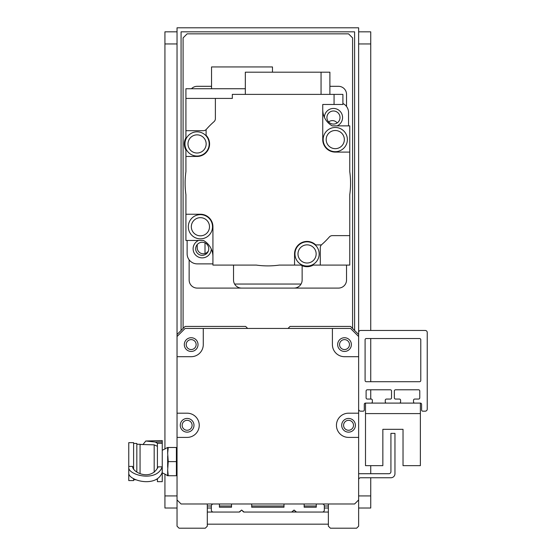 <?xml version="1.0" encoding="UTF-8"?>
<svg xmlns="http://www.w3.org/2000/svg" width="556" height="556" viewBox="0 0 556 556"><rect width="100%" height="100%" fill="white"/><g stroke="black" fill="none" stroke-linecap="round" stroke-linejoin="round"><path stroke-width="0.83" d="M186.204 344.588A4.962 4.962 0 0 1 193.648 340.286A4.962 4.962 0 0 1 193.648 348.883A4.962 4.962 0 0 1 186.204 344.588M343.587 425.298A4.962 4.962 0 0 1 351.031 420.996A4.962 4.962 0 0 1 351.031 429.593A4.962 4.962 0 0 1 343.587 425.298M182.166 425.298A4.962 4.962 0 0 1 189.61 420.996A4.962 4.962 0 0 1 189.61 429.593A4.962 4.962 0 0 1 182.166 425.298M339.549 344.588A4.962 4.962 0 0 1 346.993 340.286A4.962 4.962 0 0 1 346.993 348.883A4.962 4.962 0 0 1 339.549 344.588M358.634 409.153A2.015 2.015 0 0 0 360.656 411.169L363.075 411.169A1.209 1.209 0 0 0 364.284 409.96L364.284 404.309A1.209 1.209 0 0 1 365.5 403.1L371.144 403.1A1.209 1.209 0 0 0 372.36 401.891L372.36 400.278A1.209 1.209 0 0 0 371.144 399.062L367.314 399.062A1.209 1.209 0 0 1 366.105 397.853L366.105 390.993A1.209 1.209 0 0 1 367.314 389.784L390.319 389.784A1.209 1.209 0 0 1 391.528 390.993L391.528 397.853A1.209 1.209 0 0 1 390.319 399.062L386.483 399.062A1.209 1.209 0 0 0 385.273 400.278L385.273 401.891A1.209 1.209 0 0 0 386.483 403.1L399.396 403.1A1.209 1.209 0 0 0 400.605 401.891L400.605 400.278A1.209 1.209 0 0 0 399.396 399.062L395.559 399.062A1.209 1.209 0 0 1 394.35 397.853L394.35 390.993A1.209 1.209 0 0 1 395.559 389.784L418.564 389.784A1.209 1.209 0 0 1 419.773 390.993L419.773 397.853A1.209 1.209 0 0 1 418.564 399.062L414.727 399.062A1.209 1.209 0 0 0 413.518 400.278L413.518 401.891A1.209 1.209 0 0 0 414.727 403.1L420.378 403.1A1.209 1.209 0 0 1 421.594 404.309L421.594 409.96A1.209 1.209 0 0 0 422.803 411.169L425.222 411.169A2.015 2.015 0 0 0 427.237 409.153L427.237 332.481A2.015 2.015 0 0 0 425.222 330.459L360.656 330.459A2.015 2.015 0 0 0 358.634 332.481L358.634 356.695L344.511 356.695A12.107 12.107 0 0 1 332.405 344.588L332.405 328.443L350.565 328.443L358.634 336.512L358.634 334.497L350.565 326.428L290.03 326.428L288.015 328.443M247.663 328.443L245.641 326.428L185.113 326.428L177.037 334.497L177.037 336.512L185.113 328.443L203.274 328.443L203.274 344.588A12.107 12.107 0 0 1 191.167 356.695L177.037 356.695L177.037 27.8L358.634 27.8L358.634 336.512M358.634 356.695L358.634 499.948L354.603 503.986L181.075 503.986L177.037 499.948L177.037 356.695M351.371 344.588A6.86 6.86 0 0 0 341.085 338.646A6.86 6.86 0 0 0 341.085 350.523A6.86 6.86 0 0 0 351.371 344.588M198.026 344.588A6.86 6.86 0 0 0 187.733 338.646A6.86 6.86 0 0 0 187.733 350.523A6.86 6.86 0 0 0 198.026 344.588M193.988 425.298A6.86 6.86 0 0 1 183.695 431.234A6.86 6.86 0 0 1 183.695 419.356A6.86 6.86 0 0 1 193.988 425.298M177.037 413.191L187.129 413.191A12.107 12.107 0 0 1 199.236 425.298A12.107 12.107 0 0 1 187.129 437.398L177.037 437.398M341.69 425.298A6.86 6.86 0 0 1 351.976 419.356A6.86 6.86 0 0 1 351.976 431.234A6.86 6.86 0 0 1 341.69 425.298M358.634 437.398L348.549 437.398A12.107 12.107 0 0 1 336.443 425.298A12.107 12.107 0 0 1 348.549 413.191L358.634 413.191M203.274 328.443L332.405 328.443M366.307 338.534L419.572 338.534A1.209 1.209 0 0 1 420.781 339.744L420.781 380.499A1.209 1.209 0 0 1 419.572 381.715L366.307 381.715A1.209 1.209 0 0 1 365.09 380.499L365.09 339.744A1.209 1.209 0 0 1 366.307 338.534M358.634 479.724A2.015 2.015 0 0 1 360.656 477.757L390.924 477.757A4.038 4.038 0 0 0 394.955 473.719L394.955 433.367L390.924 433.367L390.924 471.703A2.015 2.015 0 0 1 388.901 473.719L358.634 473.719M365.5 413.594L365.5 465.65L382.848 465.65L382.848 429.329L403.03 429.329L403.03 465.65L420.378 465.65L420.378 403.1L365.5 403.1L365.5 413.594L420.378 413.594M177.037 499.948L177.037 526.184L179.06 528.2L205.289 528.2L207.305 526.184L207.305 503.986M328.374 503.986L328.374 526.184L330.389 528.2L356.618 528.2L358.634 526.184L358.634 499.948M295.792 511.763L294.068 510.04L291.636 512.055L294.068 510.04L295.792 511.763A1.008 1.008 0 0 0 296.508 512.055L294.068 510.04L296.508 512.055L322.32 512.055A2.015 2.015 0 0 0 324.336 510.04L324.336 506.002A2.015 2.015 0 0 0 322.32 503.986L316.267 503.986L316.267 507.218L304.16 507.218L304.16 503.986L283.984 503.986L283.984 507.218L251.694 507.218L251.694 503.986L231.518 503.986L231.518 507.218L219.411 507.218L219.411 503.986L213.358 503.986A2.015 2.015 0 0 0 211.343 506.002L211.343 510.04A2.015 2.015 0 0 0 213.358 512.055L239.184 512.055L241.61 510.04L244.042 512.055L255.531 512.055L244.042 512.055L241.61 510.04L239.17 512.055A1.008 1.008 0 0 0 239.886 511.763L241.61 510.04L239.886 511.763M243.333 511.763L241.61 510.04L243.333 511.763A1.008 1.008 0 0 0 244.042 512.055L291.636 512.055A1.008 1.008 0 0 0 292.345 511.763L294.068 510.04L292.345 511.763M255.531 512.055L244.042 512.055M156.632 479.279L157.411 479.953M157.411 478.772L157.411 481.663L162.255 481.663L162.255 443.278L157.411 443.278L157.411 468.43M133.6 469.396L133.6 442.645L128.763 442.645L128.763 473.497C129.152 480.759 156.667 487.994 162.185 472.398L162.185 466.866L158.119 466.866C151.072 481.454 132.252 472.454 132.648 466.421L132.613 466.88M162.255 443.16L157.411 443.278L155.277 442.055L162.255 441.874L162.255 443.278M143.531 444.557L140.056 444.376M157.411 446.301L154.186 444.849L140.056 444.466M162.255 441.874L162.255 440.588L146.082 441.026L155.277 442.055M143.177 444.279L145.79 441.012L162.248 440.567M128.763 466.421L132.648 466.421L132.641 467.297M154.186 472.246L154.186 444.849M128.763 467.957C129.152 475.22 156.667 482.455 162.185 466.866M128.763 473.497L128.763 480.579L133.6 480.579L133.6 478.542M133.6 443.452L136.832 443.452L136.832 472.044M136.832 444.265L140.056 444.265L140.056 473.503M168.232 447.49L176.398 447.49L176.398 475.741L168.232 475.741L167.669 470.022L168.232 461.612L167.669 453.209L168.232 447.49L167.669 447.49L167.669 453.209M176.398 461.612L168.232 461.612M162.255 472.913A24.214 24.214 0 0 1 167.551 475.741L168.232 475.741M167.669 470.022L167.669 475.741M167.669 455.899L167.669 467.332M202.21 242.256A6.54 6.54 0 0 1 207.875 252.07A6.54 6.54 0 0 1 196.546 252.07A6.54 6.54 0 0 1 202.21 242.256M333.468 110.991A6.54 6.54 0 0 1 339.132 120.805A6.54 6.54 0 0 1 327.804 120.805A6.54 6.54 0 0 1 333.468 110.991M187.129 240.47L187.129 253.786A10.091 10.091 0 0 0 197.22 263.878L212.927 263.878M198.589 240.47A9.077 9.077 0 0 0 203.301 257.81A9.077 9.077 0 0 0 211.287 249.018M348.549 125.864L348.549 112.548A10.091 10.091 0 0 0 342.899 103.486M337.089 125.864A9.077 9.077 0 0 0 333.579 108.455A9.077 9.077 0 0 0 324.391 117.316M321.674 244.64A4.038 4.038 0 0 0 320.298 247.677L320.298 265.087L313.278 265.087A12.767 12.767 0 0 1 300.852 265.087L294.555 265.087L294.555 253.932A12.51 12.51 0 0 1 315.732 244.911L321.368 244.911A81.718 81.718 0 0 0 329.319 237.002A4.038 4.038 0 0 1 332.349 235.626L349.759 235.626L349.759 194.69A82.726 82.726 0 0 0 349.759 171.637L349.759 152.094L335.261 152.094A12.51 12.51 0 0 1 322.751 139.584L322.751 104.472L334.066 104.472L334.066 94.388L232.325 94.388L232.325 98.419L215.38 98.419L215.38 118.65A4.038 4.038 0 0 1 213.997 121.688A81.718 81.718 0 0 0 206.095 129.631L206.095 135.275A12.51 12.51 0 0 1 197.074 156.451L185.919 156.451L185.919 171.637A82.726 82.726 0 0 0 185.919 194.69L185.919 214.241L200.417 214.241A12.51 12.51 0 0 1 212.927 226.751L212.927 265.087L256.309 265.087A82.726 82.726 0 0 0 279.369 265.087L294.555 265.087M320.298 265.087L349.759 265.087L349.759 235.626M322.751 109.685A18.563 18.563 0 0 0 332.224 125.871L349.759 125.864L349.759 152.094M203.454 240.463L185.919 240.47L203.468 240.47A18.563 18.563 0 0 1 212.927 256.643M185.919 240.463L185.919 214.241M212.517 226.751A12.107 12.107 0 0 1 194.364 237.231A12.107 12.107 0 0 1 194.364 216.263A12.107 12.107 0 0 1 212.517 226.751M209.494 226.751A9.077 9.077 0 0 1 195.872 234.611A9.077 9.077 0 0 1 195.872 218.883A9.077 9.077 0 0 1 209.494 226.751M215.38 98.419L185.919 98.419L185.919 130.702L203.329 130.702A4.038 4.038 0 0 0 206.359 129.326M349.759 125.871L332.224 125.871M347.368 139.584A12.107 12.107 0 0 1 329.208 150.064A12.107 12.107 0 0 1 329.208 129.096A12.107 12.107 0 0 1 347.368 139.584M344.345 139.584A9.077 9.077 0 0 1 330.723 147.444A9.077 9.077 0 0 1 330.723 131.716A9.077 9.077 0 0 1 344.345 139.584M334.066 104.472L342.899 104.472L342.899 94.388L334.066 94.388M321.055 94.388L321.055 72.19L329.896 72.19L329.896 94.388M321.055 72.19L245.328 72.19L245.328 94.388M185.919 156.451L185.919 150.155A12.767 12.767 0 0 1 185.919 137.728L185.919 130.702M209.181 143.941A12.107 12.107 0 0 1 191.021 154.422A12.107 12.107 0 0 1 191.021 133.454A12.107 12.107 0 0 1 209.181 143.941M206.151 143.941A9.077 9.077 0 0 1 192.529 151.802A9.077 9.077 0 0 1 192.529 136.074A9.077 9.077 0 0 1 206.151 143.941M245.328 88.738L185.919 88.738L185.919 98.419M272.482 72.19L272.482 66.942L211.544 66.942L211.544 88.738M319.172 253.932A12.107 12.107 0 0 1 301.011 264.42A12.107 12.107 0 0 1 301.011 243.452A12.107 12.107 0 0 1 319.172 253.932M316.149 253.932A9.077 9.077 0 0 1 302.527 261.8A9.077 9.077 0 0 1 302.527 246.072A9.077 9.077 0 0 1 316.149 253.932M234.618 284.053L301.06 284.053M382.848 429.329L403.03 429.329L382.848 429.329M205.004 242.882L205.004 253.536M358.634 512.055L358.634 508.024L370.741 508.024L370.741 477.757M370.741 31.838L358.634 31.838L370.741 31.838L370.741 330.459M370.741 338.534L370.741 381.715M370.741 389.784L370.741 399.062M370.741 465.65L370.741 473.719M181.075 330.459L181.075 31.838L354.603 31.838L354.603 330.459M328.374 508.024L324.336 508.024M211.343 508.024L207.305 508.024M328.374 512.055L322.32 512.055M296.501 512.055L291.636 512.055M239.17 512.055L207.305 512.055M177.037 512.055L177.037 508.024L164.93 508.024L164.93 474.129M207.305 524.162L328.374 524.162M241.61 288.091A8.069 8.069 0 0 1 233.534 280.015L233.534 265.087M302.137 265.712L302.137 280.015A8.069 8.069 0 0 1 294.068 288.091M346.534 265.087L346.534 280.015A8.069 8.069 0 0 1 338.458 288.091L197.22 288.091A8.069 8.069 0 0 1 189.144 280.015L189.144 259.84M191.452 88.738A8.069 8.069 0 0 1 197.22 86.312L211.544 86.312M329.896 86.312L338.458 86.312A8.069 8.069 0 0 1 346.534 94.388L346.534 106.495M328.631 121.938A6.053 6.053 0 0 1 337.165 122.932M208.368 250.999A6.053 6.053 0 0 1 197.22 247.733L197.22 244.57M352.58 328.443L352.58 37.891L348.549 33.853L187.129 33.853L183.091 37.891L183.091 328.443M207.305 506.002L211.343 506.002M219.411 506.002L231.518 506.002M251.694 506.002L283.984 506.002M304.16 506.002L316.267 506.002M324.336 506.002L328.374 506.002M177.037 31.838L164.93 31.838L164.93 449.095M358.634 495.917L370.741 495.917M358.634 43.945L370.741 43.945M177.037 495.917L164.93 495.917M177.037 43.945L164.93 43.945M136.157 479.772L133.6 479.772M162.255 450.318L167.551 447.49"/></g></svg>
